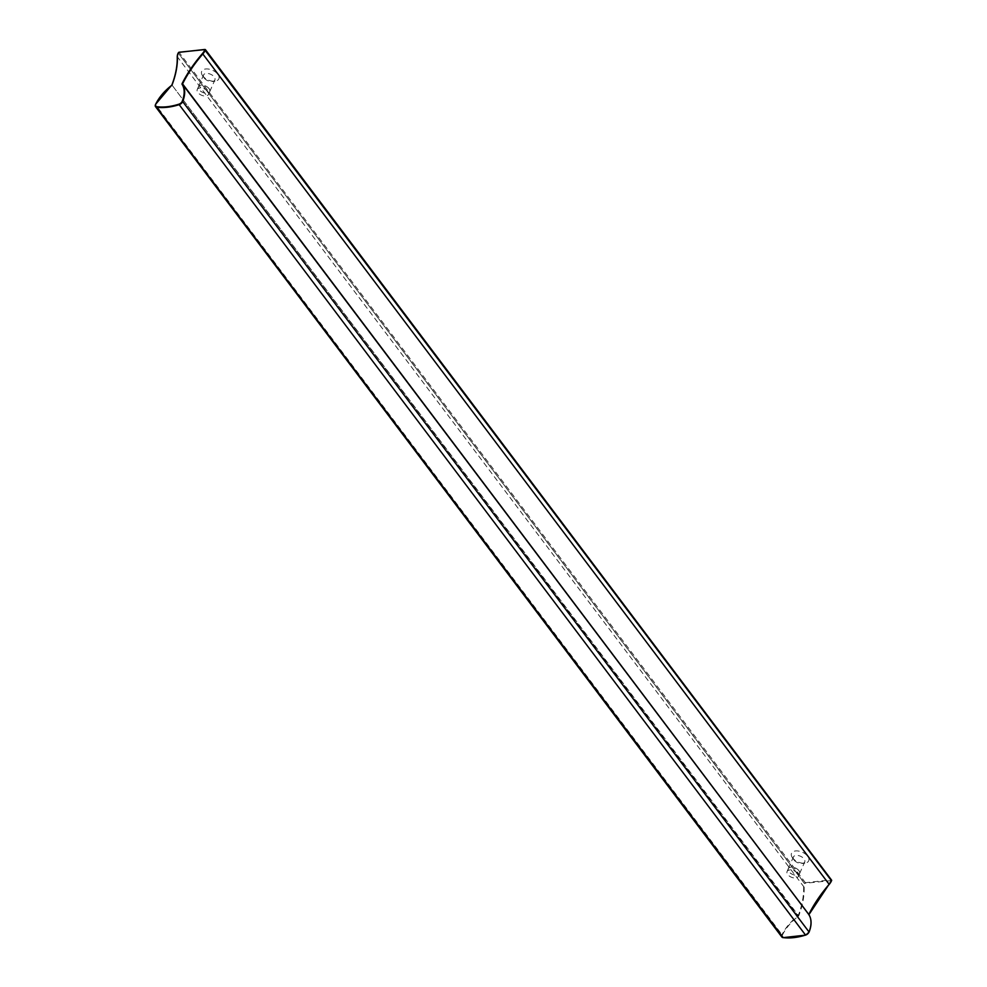 <?xml version="1.0" encoding="UTF-8"?>
<svg xmlns="http://www.w3.org/2000/svg" width="987" height="987" viewBox="0 0 987 987"><rect width="100%" height="100%" fill="white"/><g stroke="black" fill="none" stroke-linecap="round" stroke-linejoin="round"><path stroke-width="0.74" stroke-dasharray="4.93 3.7" d="M792.573 857.913A9.364 5.33 23.7 0 1 792.45 857.74A9.364 5.33 23.7 0 1 795.608 850.942A9.364 5.33 23.7 0 1 807.662 856.222A9.364 5.33 23.7 0 1 804.812 863.169A9.364 5.33 23.7 0 1 792.573 857.913M202.73 75.925A9.364 5.33 23.7 0 1 202.606 75.752A9.364 5.33 23.7 0 1 205.765 68.967A9.364 5.33 23.7 0 1 217.806 74.235A9.364 5.33 23.7 0 1 214.969 81.181A9.364 5.33 23.7 0 1 202.73 75.925M797.619 873.433A6.119 3.492 -156.3 0 0 791.821 870.09A6.119 3.492 -156.3 0 0 787.083 871.521A6.119 3.492 -156.3 0 0 787.762 874.531A6.119 3.492 -156.3 0 0 793.56 877.875A6.119 3.492 -156.3 0 0 798.298 876.444A6.119 3.492 -156.3 0 0 797.619 873.433M798.865 870.608A6.119 3.492 -156.3 0 0 793.054 867.265A6.119 3.492 -156.3 0 0 788.317 868.696A6.119 3.492 -156.3 0 0 788.995 871.718A6.119 3.492 -156.3 0 0 794.806 875.062A6.119 3.492 -156.3 0 0 799.532 873.631A6.119 3.492 -156.3 0 0 798.865 870.608M204.235 78.035A6.181 3.516 23.7 0 1 204.161 77.924A6.181 3.516 23.7 0 1 203.556 74.987A6.181 3.516 23.7 0 1 208.331 73.544A6.181 3.516 23.7 0 1 214.191 76.924A6.181 3.516 23.7 0 1 214.882 79.959A6.181 3.516 23.7 0 1 212.316 81.502A6.181 3.516 23.7 0 1 204.235 78.035M209.059 88.62A6.181 3.516 -156.3 0 0 203.199 85.24A6.181 3.516 -156.3 0 0 198.424 86.696A6.181 3.516 -156.3 0 0 199.103 89.731A6.181 3.516 -156.3 0 0 204.963 93.111A6.181 3.516 -156.3 0 0 209.737 91.655A6.181 3.516 -156.3 0 0 209.059 88.62M209.01 88.62A6.119 3.492 -156.3 0 0 203.211 85.277A6.119 3.492 -156.3 0 0 198.473 86.72A6.119 3.492 -156.3 0 0 199.152 89.731A6.119 3.492 -156.3 0 0 204.951 93.074A6.119 3.492 -156.3 0 0 209.688 91.643A6.119 3.492 -156.3 0 0 209.01 88.62M207.776 91.446A6.119 3.492 -156.3 0 0 201.965 88.102A6.119 3.492 -156.3 0 0 197.24 89.533A6.119 3.492 -156.3 0 0 197.906 92.544A6.119 3.492 -156.3 0 0 203.717 95.887A6.119 3.492 -156.3 0 0 208.454 94.456A6.119 3.492 -156.3 0 0 207.776 91.446M798.902 870.608A6.181 3.516 -156.3 0 0 793.042 867.228A6.181 3.516 -156.3 0 0 788.268 868.683A6.181 3.516 -156.3 0 0 788.946 871.718A6.181 3.516 -156.3 0 0 794.806 875.099A6.181 3.516 -156.3 0 0 799.581 873.643A6.181 3.516 -156.3 0 0 798.902 870.608M794.091 860.022A6.181 3.516 23.7 0 1 794.004 859.911A6.181 3.516 23.7 0 1 793.4 856.975A6.181 3.516 23.7 0 1 798.187 855.532A6.181 3.516 23.7 0 1 804.047 858.912A6.181 3.516 23.7 0 1 804.726 861.947A6.181 3.516 23.7 0 1 802.16 863.489A6.181 3.516 23.7 0 1 794.091 860.022M204.691 49.473L831.338 879.812L805.392 882.711L804.343 883.772A11.239 6.477 -37 0 0 803.615 887.091A112.382 64.772 143 0 1 798.323 915.442L171.985 85.067A112.382 64.772 143 0 0 172.096 84.771M178.191 52.965L179.042 52.336L805.392 882.711L804.541 883.34L178.191 52.965L804.837 883.982A10.857 6.267 -37 0 0 804.134 887.19L177.278 56.715A11.239 6.477 -37 0 1 177.278 56.444M781.852 937.008A3.751 2.159 143 0 1 781.877 934.973A37.457 21.591 143 0 1 797.977 915.874L171.96 85.03M794.288 937.564A55.815 32.176 143 0 1 783.271 937.527A3.368 1.949 143 0 1 782.358 935.195L155.527 104.61A37.457 21.591 143 0 1 171.639 85.499L171.59 85.425M797.977 915.874L798.816 915.628A1.123 0.654 -37 0 1 798.298 916.281L797.977 915.874M808.921 914.69L808.772 915.122A1.123 0.654 -37 0 1 808.809 914.517L808.846 914.505M831.572 880.589L805.454 883.229M804.134 887.19A112.752 64.994 143 0 1 798.816 915.628M782.358 935.195A37.087 21.381 143 0 1 798.298 916.281M808.896 932.234A37.087 21.381 -37 0 0 808.772 915.122M787.083 871.521L788.317 868.696M198.424 86.696L203.556 74.987M197.24 89.533L198.473 86.72M788.268 868.683L793.4 856.975M204.161 77.924L202.606 75.752M794.004 859.911L792.45 857.74M798.298 876.444L799.532 873.631M208.454 94.456L209.688 91.643M802.16 863.489L804.812 863.169M799.581 873.643L804.726 861.947M212.316 81.502L214.969 81.181M209.737 91.655L214.882 79.959"/><path stroke-width="1.48" d="M808.846 914.505L182.57 83.883A112.382 64.772 -37 0 1 202.903 53.866A11.239 6.477 -37 0 0 205.16 50.374L831.498 880.737A11.239 6.477 -37 0 1 829.24 884.229A112.382 64.772 -37 0 0 808.921 914.258A112.752 64.994 -37 0 1 829.203 884.389L202.483 53.532A10.857 6.267 -37 0 0 204.679 50.164L204.691 49.473L178.733 52.373L178.129 53.125A10.857 6.267 -37 0 0 177.413 56.333L177.278 56.715A112.382 64.772 143 0 1 172.096 84.771L171.96 85.03M783.197 937.601L156.551 107.188A56.185 32.386 143 0 0 179.178 104.659L805.515 935.034A3.751 2.159 -37 0 0 809.019 931.95L808.896 932.234A3.368 1.949 -37 0 1 805.75 935.01L805.515 935.034A56.185 32.386 143 0 1 782.888 937.564A3.751 2.159 143 0 1 781.852 937.008L155.514 106.633A3.751 2.159 143 0 1 155.527 104.61L155.638 104.338A37.087 21.381 143 0 1 171.59 85.425L171.59 85.425A1.123 0.654 -37 0 0 172.108 84.771A112.752 64.994 143 0 0 177.413 56.333M808.921 914.258L808.896 914.653A37.457 21.591 -37 0 1 809.019 931.95L182.681 101.575A3.751 2.159 -37 0 1 179.178 104.659L179.029 104.153A55.815 32.176 143 0 1 156.563 106.658L156.551 107.188A3.751 2.159 143 0 1 155.514 106.633L155.49 104.425L171.935 84.882C175.748 74.815 177.512 65.376 177.228 56.592L178.005 53.397A11.239 6.477 -37 0 0 177.278 56.444M808.921 914.69L182.546 84.277A37.457 21.591 -37 0 1 182.681 101.575L182.188 101.377A37.087 21.381 -37 0 0 182.064 84.253L182.089 83.661A1.123 0.654 -37 0 0 182.064 84.253M781.852 937.008L783.036 937.65L805.676 935.133L809.069 932.135C811.783 925.152 811.733 919.329 808.908 914.665L831.696 880.305L205.345 49.547L178.881 52.249L205.345 49.547L831.338 879.812M829.277 884.303A10.857 6.267 -37 0 0 831.387 881.021L831.51 880.749M805.552 935.071A55.815 32.176 143 0 1 794.288 937.564M156.563 106.658A3.368 1.949 143 0 1 155.638 104.338M179.029 104.153A3.368 1.949 -37 0 0 182.188 101.377M202.483 53.532A112.752 64.994 -37 0 0 182.089 83.661"/></g></svg>
